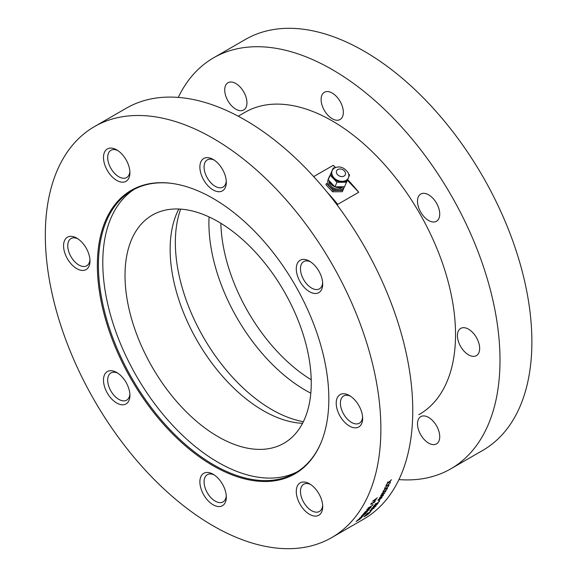 <?xml version="1.0" encoding="UTF-8"?>
<svg xmlns="http://www.w3.org/2000/svg" width="577" height="577" viewBox="0 0 577 577"><rect width="100%" height="100%" fill="white"/><g stroke="black" fill="none" stroke-linecap="round" stroke-linejoin="round"><path stroke-width="0.87" d="M369.727 512.679A237.255 136.98 60 0 1 368.653 513.71L365.407 515.412A237.277 136.994 60 0 1 365.349 515.47L369.749 512.693A237.277 136.994 60 0 1 368.667 513.732L365.392 515.398A237.255 136.98 60 0 1 365.335 515.449L365.515 515.492M375.699 499.076A237.255 136.98 60 0 0 375.728 499.026L373.24 500.843M376.146 499.725L372.598 501.211M375.288 500.05L375.317 500.035A237.255 136.98 60 0 0 376.053 498.78L377.344 497.814M377.264 497.821L376.074 498.802A237.277 136.994 60 0 1 375.302 500.064L372.612 501.225L377.264 497.821M364.44 516.603L367.96 514.374L363.806 516.797M367.946 514.359L364.188 516.617M370.701 511.337L370.189 512.152A237.277 136.994 60 0 0 370.766 511.561L368.905 512.621A237.255 136.98 60 0 1 368.364 513.169L366.395 514.331L367.556 513.241A237.255 136.98 60 0 1 366.77 514.042L366.849 513.999M367.592 513.22L367.571 513.263A237.277 136.994 60 0 1 366.784 514.057L368.205 513.241A237.277 136.994 60 0 0 368.674 512.765L370.715 511.352L370.174 512.131M370.766 511.561L368.905 512.621A237.277 136.994 60 0 1 368.371 513.191L368.364 513.169M374.011 508.193L369.857 510.652L372.417 508.763L371.473 508.842L375.447 506.556L372.93 508.46M375.432 506.541L372.879 508.488L373.73 508.409M372.36 508.777L371.278 509.001M373.737 508.431L372.562 508.705M387.47 488.38L385.869 488.712L383.33 490.818M388.523 486.274L386.193 488.452M385.667 488.741L384.556 488.575L386.02 488.467L388.537 486.288L386.172 488.467L387.21 488.632M387.225 488.647L385.869 488.712L383.359 490.89L385.703 488.733L384.405 488.791M94.462 126.601L126.341 108.195A237.277 136.994 60 0 1 244.98 119.951A237.277 136.994 60 0 1 399.991 329.041A237.277 136.994 60 0 1 363.618 519.177L331.739 537.576A237.277 136.994 60 0 1 94.462 400.589A237.277 136.994 60 0 1 94.462 126.601A237.277 136.994 60 0 1 213.101 138.35A237.277 136.994 60 0 1 368.112 347.448A237.277 136.994 60 0 1 331.739 537.576M386.525 484.298L388.718 482.278L387.506 482.047L389.028 482.004L391.487 479.768L389.186 482.004L390.398 482.221L388.905 482.271L386.525 484.298M385.032 487.543L387.254 485.546L386.078 485.358L387.564 485.279L390.052 483.072L387.722 485.279L388.898 485.459L387.434 485.546L385.032 487.543M381.815 493.775L384.08 491.835L382.962 491.705L384.397 491.568L386.936 489.419L384.542 491.568L385.667 491.676L384.253 491.82L381.815 493.775M381.282 494.972L384.801 492.938L382.32 495.16L380.813 495.816L381.282 494.972M379.911 497.273L383.431 495.239L380.928 497.424L379.428 498.088L379.911 497.273M378.49 499.516L382.01 497.475L379.486 499.639L377.993 500.309L378.49 499.516M379.464 500.144L379.738 499.985A237.277 136.994 60 0 1 378.844 501.269L379.464 500.144M374.177 505.445L376.543 503.62L375.54 503.634L376.875 503.375L379.522 501.348L377.012 503.353L378.014 503.324L376.709 503.591L374.177 505.445M372.129 508.034L374.516 506.238L373.543 506.289L374.848 505.993L377.517 504.002L374.985 505.971L375.959 505.906L374.675 506.202L372.129 508.034M372.576 508.719L369.871 510.631M371.725 509.938L371.999 509.787A237.277 136.994 60 0 1 370.975 510.89L371.725 509.938M368.371 513.191L366.395 514.338M365.522 515.513L365.111 515.593M371.602 503.086L371.119 503.88L371.48 504.009L375.274 501.153L374.004 502.668L374.906 501.485L374.502 501.406L371.141 504.327L370.722 504.255L371.602 503.086M368.176 507.94L371.941 505.762A237.277 136.994 60 0 0 372.742 504.637L373.031 504.471A237.277 136.994 60 0 1 372.129 505.726L368.176 507.94M368.645 508.157L371.105 507.032L367.333 509.852L366.864 509.664L368.645 508.157M368.443 510.421L364.455 512.686A237.277 136.994 60 0 0 365.118 511.886L367.52 510.479A237.277 136.994 60 0 1 366.936 511.193L368.443 510.421M363.806 513.458L364.08 513.306A237.277 136.994 60 0 1 363.56 513.912L367.34 511.77L363.402 514.093A237.277 136.994 60 0 1 362.861 514.713L363.806 513.458M361.923 515.6L362.205 515.441A237.277 136.994 60 0 1 361.505 516.199L365.025 514.165A237.277 136.994 60 0 0 365.616 513.53L363.798 514.576A237.277 136.994 60 0 1 363.481 514.915L363.207 515.073A237.277 136.994 60 0 0 363.618 514.619L366.056 513.205L363.438 515.398L361.108 516.53L361.923 515.6M359.283 518.398L362.709 516.242A237.277 136.994 60 0 1 361.721 517.23L359.283 518.398M356.189 521.356L361.743 517.598L356.189 521.356M311.212 379.781A131.686 76.034 60 0 1 220.854 223.277M302.557 423.294A131.686 76.034 60 0 1 269.827 414.171A131.686 76.034 60 0 1 170.381 241.929A131.686 76.034 60 0 1 178.841 209.018M218.135 221.662A131.686 76.034 60 0 1 304.166 337.704A131.686 76.034 60 0 1 283.978 443.23A131.686 76.034 60 0 1 152.285 367.203A131.686 76.034 60 0 1 152.292 215.134A131.686 76.034 60 0 1 218.135 221.662M297.487 471.669A163.125 94.181 60 0 1 136.569 376.276A163.125 94.181 60 0 1 134.419 189.22M172.206 183.457A163.125 94.181 -120 0 0 132.205 190.432A163.125 94.181 -120 0 0 132.205 378.793A163.125 94.181 -120 0 0 295.337 472.974A163.125 94.181 -120 0 0 321.375 441.816M213.101 198.452A163.673 94.498 60 0 1 321.216 442.198A163.673 94.498 60 0 1 131.26 379.341A163.673 94.498 60 0 1 171.802 183.399A163.673 94.498 60 0 1 213.101 198.452M350.513 396.226A15.723 9.073 -120 0 0 343.661 395.973A15.723 9.073 -120 0 0 343.661 414.12A15.723 9.073 -120 0 0 359.377 423.201A15.723 9.073 -120 0 0 362.587 417.135M349.424 395.541L349.424 395.541A18.688 10.79 60 0 1 362.637 418.426A18.688 10.79 60 0 1 349.424 426.05A18.688 10.79 60 0 1 336.211 403.164A18.688 10.79 60 0 1 349.424 395.541M310.585 261.864A15.723 9.073 -120 0 0 303.733 261.612A15.723 9.073 -120 0 0 303.733 279.766A15.723 9.073 -120 0 0 319.449 288.839A15.723 9.073 -120 0 0 322.658 282.773M309.496 261.179L309.496 261.179A18.688 10.79 60 0 1 322.709 284.064A18.688 10.79 60 0 1 309.496 291.695A18.688 10.79 60 0 1 296.282 268.81A18.688 10.79 60 0 1 309.496 261.179M214.197 160.103A15.723 9.073 -120 0 0 207.338 159.851A15.723 9.073 -120 0 0 207.338 178.005A15.723 9.073 -120 0 0 223.054 187.078A15.723 9.073 -120 0 0 226.271 181.019M213.101 159.425L213.101 159.425A18.688 10.79 60 0 1 226.314 182.31A18.688 10.79 60 0 1 213.101 189.934A18.688 10.79 60 0 1 199.887 167.049A18.688 10.79 60 0 1 213.101 159.425M117.802 150.561A15.723 9.073 -120 0 0 110.943 150.308A15.723 9.073 -120 0 0 110.943 168.455A15.723 9.073 -120 0 0 126.666 177.536A15.723 9.073 -120 0 0 129.875 171.47M116.705 149.876L116.705 149.876A18.688 10.79 60 0 1 129.919 172.761A18.688 10.79 60 0 1 116.705 180.385A18.688 10.79 60 0 1 103.492 157.499A18.688 10.79 60 0 1 116.705 149.876M77.873 238.813A15.723 9.073 -120 0 0 71.014 238.561A15.723 9.073 -120 0 0 71.014 256.715A15.723 9.073 -120 0 0 86.738 265.788A15.723 9.073 -120 0 0 89.947 259.722M76.777 238.128L76.777 238.128A18.688 10.79 60 0 1 89.99 261.013A18.688 10.79 60 0 1 76.777 268.644A18.688 10.79 60 0 1 63.564 245.759A18.688 10.79 60 0 1 76.777 238.128M117.802 373.175A15.723 9.073 -120 0 0 110.943 372.922A15.723 9.073 -120 0 0 110.943 391.069A15.723 9.073 -120 0 0 126.666 400.149A15.723 9.073 -120 0 0 129.875 394.084M116.705 372.49L116.705 372.49A18.688 10.79 60 0 1 129.919 395.375A18.688 10.79 60 0 1 116.705 402.998A18.688 10.79 60 0 1 103.492 380.113A18.688 10.79 60 0 1 116.705 372.49M214.197 474.929A15.723 9.073 -120 0 0 207.338 474.676A15.723 9.073 -120 0 0 207.338 492.83A15.723 9.073 -120 0 0 223.054 501.903A15.723 9.073 -120 0 0 226.271 495.838M213.101 474.244L213.101 474.244A18.688 10.79 60 0 1 226.314 497.129A18.688 10.79 60 0 1 213.101 504.76A18.688 10.79 60 0 1 199.887 481.874A18.688 10.79 60 0 1 213.101 474.244M309.496 483.793L309.496 483.793A18.688 10.79 60 0 1 322.709 506.678A18.688 10.79 60 0 1 309.496 514.309A18.688 10.79 60 0 1 296.282 491.424A18.688 10.79 60 0 1 309.496 483.793L309.496 483.793M310.585 484.478A15.723 9.073 -120 0 0 303.733 484.226A15.723 9.073 -120 0 0 303.733 502.379A15.723 9.073 -120 0 0 319.449 511.453A15.723 9.073 -120 0 0 322.658 505.387M178.271 97.405A237.277 136.994 60 0 1 213.584 57.823L245.463 39.424A237.277 136.994 60 0 1 364.101 51.173A237.277 136.994 60 0 1 519.112 260.263A237.277 136.994 60 0 1 482.74 450.399L450.861 468.805A237.277 136.994 60 0 1 398.931 479.595M213.584 57.823A237.277 136.994 60 0 1 332.222 69.579A237.277 136.994 60 0 1 487.233 278.669A237.277 136.994 60 0 1 450.861 468.805M468.546 329.186A15.723 9.073 60 0 1 478.816 343.034A15.723 9.073 60 0 1 476.407 355.634A15.723 9.073 60 0 1 460.684 346.561A15.723 9.073 60 0 1 460.684 328.407A15.723 9.073 60 0 1 468.546 329.186M332.222 93.07A15.723 9.073 60 0 1 342.493 106.918A15.723 9.073 60 0 1 340.084 119.518A15.723 9.073 60 0 1 324.368 110.438A15.723 9.073 60 0 1 324.368 92.291A15.723 9.073 60 0 1 332.222 93.07M235.827 83.521A15.723 9.073 60 0 1 246.098 97.369A15.723 9.073 60 0 1 243.689 109.969A15.723 9.073 60 0 1 227.973 100.896A15.723 9.073 60 0 1 227.973 82.742A15.723 9.073 60 0 1 235.827 83.521M428.617 417.438A15.723 9.073 60 0 1 438.888 431.293A15.723 9.073 60 0 1 436.479 443.886A15.723 9.073 60 0 1 420.756 434.813A15.723 9.073 60 0 1 420.756 416.659A15.723 9.073 60 0 1 428.617 417.438M428.617 194.824A15.723 9.073 60 0 1 438.888 208.679A15.723 9.073 60 0 1 436.479 221.272A15.723 9.073 60 0 1 420.756 212.199A15.723 9.073 60 0 1 420.756 194.045A15.723 9.073 60 0 1 428.617 194.824M371.977 509.772A237.255 136.98 60 0 1 370.968 510.869L370.679 511.049M364.837 512.405L366.655 511.359A237.277 136.994 60 0 0 367.21 510.674L365.4 511.72A237.277 136.994 60 0 1 364.837 512.405M378.216 499.927L381.794 497.727L378.216 499.927M384.578 493.328L381 495.535M384.787 492.917L382.306 495.138L380.726 495.549M389.042 485.221L387.419 485.524L384.902 487.659M390.038 483.057L387.737 485.264M387.217 485.553L385.912 485.56M367.737 508.914L367.03 509.693L367.499 509.65L370.787 507.262L367.737 508.914M381.08 497.208L383.215 495.492L379.89 497.417L379.637 497.836L381.08 497.208M373.016 504.435L373.016 504.449A237.255 136.98 60 0 1 372.115 505.704L368.032 508.056M367.304 511.72L363.387 514.071A237.255 136.98 60 0 1 362.846 514.691L362.558 514.872M364.065 513.292A237.255 136.98 60 0 1 363.546 513.891L363.611 513.855M381.022 495.412L384.592 493.198L381.022 495.412M381.772 497.85L378.187 500.043M381.996 497.461L379.471 499.624L377.921 500.064M370.773 507.248L368.025 508.647L367.109 509.787M370.463 507.089L371.09 507.017L370.21 508.012L366.698 509.909M375.742 499.04L373.168 500.894L375.057 500.165A237.277 136.994 60 0 0 375.742 499.04M376.139 505.704L371.985 508.164M377.502 503.981L375.021 505.942M374.466 506.253L373.355 506.455M390.535 481.975L388.891 482.257L386.395 484.413M391.473 479.754L389.201 481.99M388.682 482.278L387.355 482.264M385.818 491.453L384.239 491.806L381.678 493.883M386.922 489.404L384.57 491.546M384.037 491.835L382.789 491.9M366.049 513.191L364.008 515.009L361.094 516.516M365.551 513.566A237.255 136.98 60 0 0 365.602 513.508L363.784 514.554A237.255 136.98 60 0 1 363.467 514.9L363.193 515.052M362.183 515.427A237.255 136.98 60 0 1 361.49 516.184L361.628 516.314M378.187 503.115L376.694 503.57L374.04 505.539M379.507 501.326L377.048 503.324M376.492 503.627L375.353 503.808M360.178 519.019L356.059 521.457M359.24 519.307L357.062 520.822M361.729 517.576L358.252 519.675M358.764 519.61L357.596 520.014M374.891 501.463L370.708 504.24M374.653 501.161L375.259 501.139L373.817 502.704M371.747 502.956L371.22 504.103M362.37 516.465L359.702 518.196L361.49 517.345A237.277 136.994 60 0 0 362.37 516.465M367.196 510.659L365.385 511.705A237.255 136.98 60 0 1 364.823 512.383L364.88 512.354M368.588 510.212L364.44 512.672M369.684 508.82L367.506 510.465A237.255 136.98 60 0 1 366.922 511.172L366.979 511.143M367.614 510.32L366.907 510.421M347.397 180.284L358.735 192.249L337.761 204.359A174.398 100.686 -120 0 0 327.101 192.163M335.634 167.546A174.398 100.686 -120 0 0 333.232 165.325L313.686 176.605M358.735 192.249A174.398 100.686 -120 0 0 347.671 179.62M418.83 414.69L420.013 414.005A174.398 100.686 -120 0 0 419.421 212.971A174.398 100.686 -120 0 0 245.622 111.938L238.229 116.208M333.232 165.325L335.41 167.626M337.595 174.716A4.746 3.577 -155.7 0 1 336.629 170.828A4.746 3.577 -155.7 0 1 342.428 169.523A4.746 3.577 -155.7 0 1 345.277 174.737A4.746 3.577 -155.7 0 1 337.595 174.716M334.018 177.831A8.9 6.715 -155.7 0 1 332.208 170.532A8.9 6.715 -155.7 0 1 336.218 167.359C340.675 166.118 344.649 167.921 348.155 172.761A8.9 6.715 -155.7 0 1 348.421 177.867A8.9 6.715 -155.7 0 1 334.018 177.831M333.181 168.044L328.198 179.743L334.905 186.833L344.556 186.739L348.169 178.408A8.9 6.715 -155.7 0 1 348.097 178.574A8.9 6.715 -155.7 0 1 341.88 182.043A8.9 6.715 -155.7 0 1 333.701 178.545A8.9 6.715 -155.7 0 1 331.811 171.412L333.181 168.044L334.768 167.914M346.604 182.217L336.954 182.303L330.246 175.22L331.811 171.412A8.9 6.715 -155.7 0 1 331.883 171.239L332.208 170.532M348.602 173.893L349.539 175.04L348.674 177.182M346.402 182.202L347.477 179.613M328.198 179.743L330.246 175.22M334.905 186.833L336.954 182.303M344.397 186.753A8.9 6.715 -155.7 0 1 338.187 190.201A8.9 6.715 -155.7 0 1 330.008 186.703A8.9 6.715 -155.7 0 1 328.118 179.57A8.9 6.715 -155.7 0 1 328.674 178.56M328.118 179.57L329.489 176.201M344.556 181.632L344.952 182.108M342.428 187.121A7.414 5.597 -155.7 0 1 331.054 186.097A7.414 5.597 -155.7 0 1 329.215 181.142M344.556 181.604A7.414 5.597 -155.7 0 1 344.556 182.087M333.261 190.468L326.553 183.378L325.947 184.712L332.662 191.802L333.261 190.468L342.911 190.374L342.305 191.708L332.662 191.802M342.846 190.374L344.094 187.323M344.476 186.566L342.911 190.374M334.869 186.797A8.9 6.715 -155.7 0 1 331.133 184.222A8.9 6.715 -155.7 0 1 329.135 180.889M329.063 177.608A8.9 6.715 -155.7 0 1 329.316 176.915L329.597 176.295M345.89 180.998A8.9 6.715 -155.7 0 1 345.991 182.173M342.969 186.869A8.9 6.715 -155.7 0 1 334.963 186.833M346.272 180.745A8.9 6.715 -155.7 0 1 346.25 182.188M310.808 393.168A136.432 78.768 60 0 1 209.062 216.93M303.379 421.679A136.432 78.768 60 0 1 203.602 337.574A136.432 78.768 60 0 1 180.659 209.112M269.827 414.171L270.209 414.358M170.381 241.929L170.41 241.496M348.421 177.867L348.097 178.574"/></g></svg>
